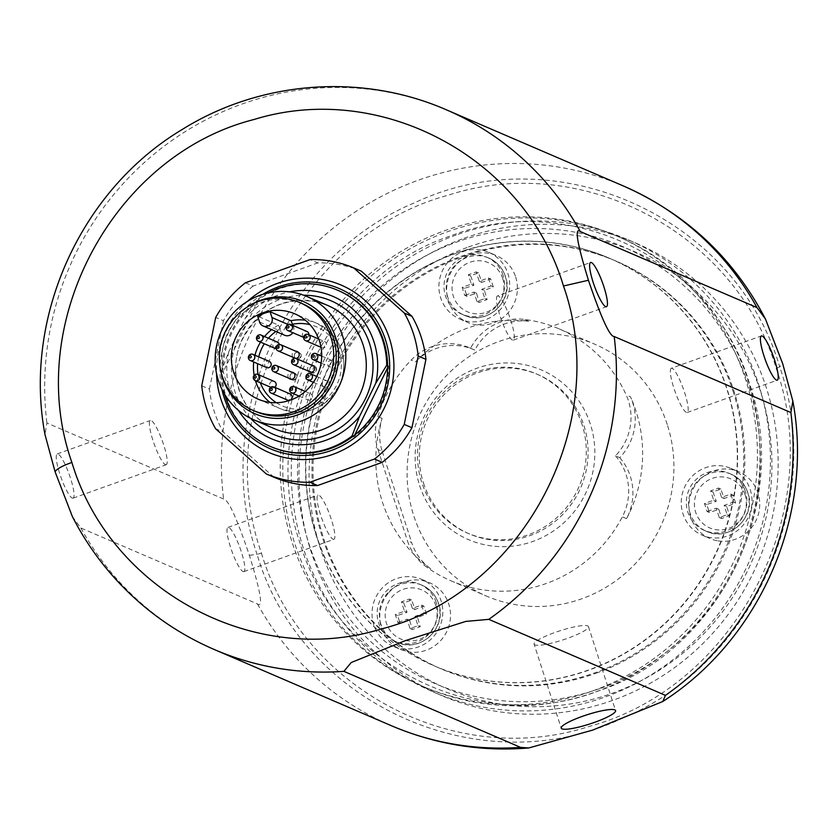 <?xml version="1.0" encoding="UTF-8"?>
<svg xmlns="http://www.w3.org/2000/svg" width="837" height="837" viewBox="0 0 837 837"><rect width="100%" height="100%" fill="white"/><g stroke="black" fill="none" stroke-linecap="round" stroke-linejoin="round"><path stroke-width="0.63" stroke-dasharray="4.18 3.14" d="M468.448 247.02A237.792 230.217 113.3 0 1 760.425 391.151A237.792 230.217 113.3 0 1 612.548 693.162A237.792 230.217 113.3 0 1 320.581 549.03A237.792 230.217 113.3 0 1 468.448 247.02M667.277 424.589A137.08 132.717 -66.7 0 0 594.678 344.164A137.08 132.717 -66.7 0 0 451.08 371.042A137.08 132.717 -66.7 0 0 413.719 515.592A137.08 132.717 -66.7 0 0 486.328 596.017A137.08 132.717 -66.7 0 0 629.926 569.139A137.08 132.717 -66.7 0 0 667.277 424.589M515.644 276.932A36.368 35.206 113.3 0 1 505.736 315.287A36.368 35.206 113.3 0 1 467.642 322.412A36.368 35.206 113.3 0 1 448.381 301.079A36.368 35.206 113.3 0 1 458.289 262.724A36.368 35.206 113.3 0 1 496.383 255.599A36.368 35.206 113.3 0 1 515.644 276.932M717.079 540.723A36.368 35.206 113.3 0 1 709.975 538.547A36.368 35.206 113.3 0 1 690.671 494.824A36.368 35.206 113.3 0 1 731.622 469.557A36.368 35.206 113.3 0 1 738.726 471.733A36.368 35.206 113.3 0 1 758.029 515.456A36.368 35.206 113.3 0 1 717.079 540.723M388.776 592.617A36.368 35.206 113.3 0 1 429.517 582.719A36.368 35.206 113.3 0 1 441.497 639.635A36.368 35.206 113.3 0 1 400.766 649.533A36.368 35.206 113.3 0 1 388.776 592.617M463.98 238.315A246.193 238.346 113.3 0 1 635.869 243.117A246.193 238.346 113.3 0 1 777.855 475.939A246.193 238.346 113.3 0 1 613.165 700.203A246.193 238.346 113.3 0 1 441.277 695.411A246.193 238.346 113.3 0 1 299.29 462.579A246.193 238.346 113.3 0 1 463.98 238.315M456.259 234.988A246.193 238.346 -66.7 0 0 291.569 459.251A246.193 238.346 -66.7 0 0 433.556 692.084A246.193 238.346 -66.7 0 0 605.444 696.886A246.193 238.346 -66.7 0 0 770.134 472.623A246.193 238.346 -66.7 0 0 628.148 239.79A246.193 238.346 -66.7 0 0 456.259 234.988M600.966 688.181A237.792 230.217 -66.7 0 0 748.843 386.171A237.792 230.217 -66.7 0 0 456.866 242.029A237.792 230.217 -66.7 0 0 308.999 544.04A237.792 230.217 -66.7 0 0 600.966 688.181M596.143 673.22A221.847 214.785 -66.7 0 0 744.543 471.126A221.847 214.785 -66.7 0 0 616.597 261.322A221.847 214.785 -66.7 0 0 461.7 256.99A221.847 214.785 113.3 0 0 313.3 459.084A221.847 214.785 113.3 0 0 441.245 668.899A221.847 214.785 113.3 0 0 596.143 673.22M733.013 391.005A221.847 214.785 113.3 0 1 595.065 672.76A221.847 214.785 113.3 0 1 440.168 668.439A221.847 214.785 113.3 0 1 322.674 538.285A221.847 214.785 113.3 0 1 460.622 256.53A221.847 214.785 113.3 0 1 615.519 260.851A221.847 214.785 113.3 0 1 733.013 391.005M316.522 535.638A221.847 214.785 113.3 0 1 454.481 253.883A221.847 214.785 113.3 0 1 609.378 258.214A221.847 214.785 113.3 0 1 726.872 388.358A221.847 214.785 113.3 0 1 588.913 670.113A221.847 214.785 113.3 0 1 434.016 665.792A221.847 214.785 113.3 0 1 316.522 535.638M609.085 258.089A221.847 214.785 -66.7 0 1 737.031 467.893A221.847 214.785 -66.7 0 1 588.62 669.987A221.847 214.785 113.3 0 1 433.723 665.666A221.847 214.785 113.3 0 1 305.777 455.851A221.847 214.785 113.3 0 1 454.188 253.757A221.847 214.785 -66.7 0 1 609.085 258.089L609.378 258.214M595.693 691.875A245.178 237.373 -66.7 0 0 759.703 468.532A245.178 237.373 -66.7 0 0 618.302 236.651A245.178 237.373 -66.7 0 0 447.115 231.87A245.178 237.373 -66.7 0 0 283.105 455.213A245.178 237.373 -66.7 0 0 424.505 687.093A245.178 237.373 -66.7 0 0 595.693 691.875M593.119 690.766A245.178 237.373 -66.7 0 0 757.129 467.423A245.178 237.373 -66.7 0 0 615.729 235.542A245.178 237.373 -66.7 0 0 444.541 230.761A245.178 237.373 113.3 0 0 280.531 454.114A245.178 237.373 113.3 0 0 421.932 685.984A245.178 237.373 113.3 0 0 593.119 690.766M261.447 553.152C301.592 688.464 455.328 769.977 589.091 726.453C735.221 687.323 826.925 511.459 776.213 368.385C736.068 233.063 582.332 151.56 448.569 195.073C302.439 234.214 210.736 410.067 261.447 553.152L257.085 554.366C300.828 704.168 480.689 785.19 621.65 718.596C752.704 664.745 826.381 500.714 779.686 366.784L776.213 368.385M72.39 516.607L80.823 527.98L257.514 603.99C263.373 608.122 260.663 591.885 249.363 555.297C236.829 518.113 228.239 499.354 223.605 499.019L46.914 423.009L44.968 434.476M72.275 498.088A23.499 4.363 70.3 0 0 73.091 498.161A23.499 4.363 70.3 0 0 69.931 476.473A23.499 4.363 70.3 0 0 58.035 453.999A23.499 4.363 70.3 0 0 57.219 453.926A23.499 4.363 70.3 0 0 60.379 475.615A23.499 4.363 70.3 0 0 72.275 498.088M243.044 571.556A23.499 4.363 70.3 0 0 243.86 571.629A23.499 4.363 70.3 0 0 240.7 549.94A23.499 4.363 70.3 0 0 228.804 527.467A23.499 4.363 70.3 0 0 227.988 527.394A23.499 4.363 70.3 0 0 231.148 549.093A23.499 4.363 70.3 0 0 243.044 571.556M201.727 385.794L209.449 389.111A111.907 108.339 -66.7 0 0 223.322 432.07L215.601 428.743M273.981 477.247L223.322 432.07M361.406 271.219A111.907 108.339 -66.7 0 0 317.798 262.902L310.077 259.585M245.44 282.78L253.161 286.097L317.798 262.902M253.161 286.097A111.907 108.339 -66.7 0 0 223.427 320.738L215.705 317.422M209.449 389.111L223.427 320.738M271.209 446.812A85.05 82.34 113.3 0 1 222.067 371.9A85.05 82.34 -66.7 0 1 256.813 300.933A85.05 82.34 113.3 0 1 338.43 290.565M387.583 365.487L388.535 365.895A85.05 82.34 113.3 0 1 353.789 436.862L352.837 436.454M388.535 365.895L387.583 367.841M354.689 435.02L353.789 436.862M224.588 394.164A85.05 82.34 113.3 0 1 221.209 371.534L228.731 351.917L245 318.698L255.965 300.567L257.765 301.341L223.019 372.308A85.05 82.34 113.3 0 1 257.765 301.341M223.019 372.308L221.209 371.534M268.143 292.919A85.05 82.34 -66.7 0 0 255.965 300.567M245 318.698A77.548 75.079 113.3 0 1 289.518 291.851M228.731 351.917A77.548 75.079 -66.7 0 0 238.503 410.423M248.338 306.332A61.101 59.155 -66.7 0 0 220.706 370.561M255.86 411.584A58.747 56.874 113.3 0 1 221.983 356.028A58.747 56.874 113.3 0 1 261.28 302.502A58.747 56.874 113.3 0 1 302.303 303.653M284.726 335.271A6.717 6.497 113.3 0 1 281.169 331.326L278.512 325.154L257.66 316.187M293.159 325.541L293.588 326.869A6.717 6.497 113.3 0 1 292.804 332.697M274.756 348.255A3.358 3.254 113.3 0 1 272.893 344.509A3.358 3.254 113.3 0 1 277.403 342.092M279.286 344.446A3.358 3.254 113.3 0 1 276.137 348.516M266.616 367.548A3.358 3.254 113.3 0 1 265.611 362.17A3.358 3.254 113.3 0 1 269.273 361.375M274.682 387.29A3.358 3.254 113.3 0 1 269.912 383.252A3.358 3.254 113.3 0 1 274.034 381.379M287.551 400.138A3.358 3.254 113.3 0 1 288.315 393.777A3.358 3.254 113.3 0 1 290.209 393.976M311.667 398.998A3.358 3.254 113.3 0 1 307.922 399.898A3.358 3.254 113.3 0 1 306.834 394.614A3.358 3.254 113.3 0 1 310.579 393.725A3.358 3.254 113.3 0 1 311.667 398.998M328.784 384.099A3.358 3.254 113.3 0 1 324.201 386.987A3.358 3.254 113.3 0 1 322.266 383.702A3.358 3.254 113.3 0 1 326.848 380.814A3.358 3.254 113.3 0 1 328.784 384.099M333.691 361.825A3.358 3.254 113.3 0 1 329.621 366.784A3.358 3.254 113.3 0 1 328.46 361.594A3.358 3.254 113.3 0 1 333.691 361.825M324.337 341.433A3.358 3.254 113.3 0 1 326.284 345.775A3.358 3.254 113.3 0 1 321.921 347.69A3.358 3.254 113.3 0 1 320.215 343.442A3.358 3.254 113.3 0 1 324.337 341.433M308.895 334.779A3.358 3.254 113.3 0 1 304.312 337.646A3.358 3.254 113.3 0 1 304.616 331.421A3.358 3.254 113.3 0 1 306.959 331.483M308.571 371.147A3.641 3.526 113.3 0 1 311.228 364.984M288.849 378.23A3.641 3.526 113.3 0 1 291.506 372.057M295.953 358.424A3.641 3.526 113.3 0 1 294.488 358.257M293.117 357.368A3.641 3.526 113.3 0 1 295.775 351.205M313.205 365.832A3.641 3.526 -66.7 0 0 310.548 372.005M310.768 372.214A3.641 3.526 -66.7 0 0 316.585 370.111A3.641 3.526 -66.7 0 0 313.498 365.853M314.032 372.559A3.358 3.254 113.3 0 1 309.753 369.316A3.358 3.254 113.3 0 1 314.335 366.324A3.358 3.254 113.3 0 1 314.032 372.559M291.046 379.287A3.641 3.526 -66.7 0 0 294.509 379.946A3.641 3.526 -66.7 0 0 293.787 372.925M293.484 372.915A3.641 3.526 -66.7 0 0 292.301 373.124A3.641 3.526 113.3 0 0 290.837 379.077M292.28 373.333A3.358 3.254 113.3 0 1 296.56 376.577A3.358 3.254 113.3 0 1 291.967 379.569A3.358 3.254 113.3 0 1 292.28 373.333M297.752 352.053A3.641 3.526 -66.7 0 0 296.235 359.01A3.641 3.526 -66.7 0 0 301.205 355.767A3.641 3.526 -66.7 0 0 298.045 352.063M296.539 352.471A3.358 3.254 113.3 0 1 300.818 355.715A3.358 3.254 113.3 0 1 296.235 358.707A3.358 3.254 113.3 0 1 296.539 352.471M165.423 464.661A23.499 4.363 70.3 0 0 166.239 464.734A23.499 4.363 70.3 0 0 163.069 443.035A23.499 4.363 70.3 0 0 151.173 420.572A23.499 4.363 -109.7 0 0 150.357 420.498A23.499 4.363 -109.7 0 0 153.527 442.187A23.499 4.363 -109.7 0 0 165.423 464.661M333.084 539.248A23.499 4.363 70.3 0 0 333.9 539.321A23.499 4.363 70.3 0 0 330.741 517.622A23.499 4.363 70.3 0 0 318.845 495.148A23.499 4.363 -109.7 0 0 318.018 495.075A23.499 4.363 -109.7 0 0 321.188 516.774A23.499 4.363 -109.7 0 0 333.084 539.248M534.09 644.176A28.563 4.792 -17.9 0 0 534.853 644.877A28.563 4.792 162.1 0 0 565.31 639.102A28.563 4.792 162.1 0 0 588.453 626.61A28.563 4.792 162.1 0 0 587.689 625.909A28.563 4.792 -17.9 0 0 557.233 631.684A28.563 4.792 -17.9 0 0 534.09 644.176L561.219 728.159M497.46 295.911A23.499 4.363 -109.7 0 0 500.62 317.6A23.499 4.363 -109.7 0 0 512.516 340.073A23.499 4.363 70.3 0 0 513.332 340.146A23.499 4.363 70.3 0 0 510.172 318.458A23.499 4.363 70.3 0 0 498.277 295.984A23.499 4.363 -109.7 0 0 497.46 295.911L590.598 262.473M671.326 368.27A23.499 4.363 -109.7 0 0 674.496 389.958A23.499 4.363 -109.7 0 0 686.392 412.432A23.499 4.363 70.3 0 0 687.208 412.505A23.499 4.363 70.3 0 0 684.038 390.806A23.499 4.363 70.3 0 0 672.153 368.343A23.499 4.363 -109.7 0 0 671.326 368.27L761.367 335.951M382.09 418.374L377.843 416.554A54.049 52.323 113.3 0 0 377.989 449.574L382.237 451.405A54.049 52.323 -66.7 0 1 382.09 418.374A137.08 132.717 -66.7 0 0 382.457 502.137A137.08 132.717 -66.7 0 0 430.657 568.731L426.41 566.9A54.049 52.323 113.3 0 1 407.399 540.65L411.647 542.481A54.049 52.323 -66.7 0 0 430.657 568.731M377.843 416.554A137.08 132.717 113.3 0 1 411.187 360.088A54.049 52.323 113.3 0 1 469.526 347.784A54.049 52.323 113.3 0 1 470.561 348.244A54.049 52.323 113.3 0 1 524.464 319.431A137.08 132.717 113.3 0 1 559.158 328.889A137.08 132.717 113.3 0 1 626.212 394.959A54.049 52.323 113.3 0 1 615.477 455.82L619.725 457.651A54.049 52.323 -66.7 0 0 630.449 396.79L626.212 394.959M470.561 348.244L474.809 350.075A54.049 52.323 -66.7 0 1 528.712 321.262A137.08 132.717 -66.7 0 0 415.434 361.919L411.187 360.088M619.725 457.651A54.049 52.323 -66.7 0 1 626.589 518.668A137.08 132.717 -66.7 0 0 636.005 411.134A137.08 132.717 -66.7 0 0 630.449 396.79M382.237 451.405L411.647 542.481M615.477 455.82A54.049 52.323 113.3 0 1 622.341 516.847A137.08 132.717 113.3 0 1 450.808 580.732A137.08 132.717 113.3 0 1 426.41 566.9M377.989 449.574L407.399 540.65M419.599 485.46A92.321 89.381 -66.7 0 0 532.96 541.413A92.321 89.381 -66.7 0 0 590.367 424.16A92.321 89.381 -66.7 0 0 477.006 368.207A92.321 89.381 -66.7 0 0 419.599 485.46M474.809 350.075A54.049 52.323 -66.7 0 0 473.773 349.615A54.049 52.323 -66.7 0 0 415.434 361.919M423.491 483.043A86.724 83.962 -66.7 0 0 469.421 533.922A86.724 83.962 -66.7 0 0 560.267 516.921A86.724 83.962 -66.7 0 0 583.902 425.468A86.724 83.962 -66.7 0 0 537.971 374.589A86.724 83.962 -66.7 0 0 447.125 391.59A86.724 83.962 -66.7 0 0 423.491 483.043M582.102 424.694A86.724 83.962 -66.7 0 0 536.172 373.815A86.724 83.962 -66.7 0 0 445.315 390.816A86.724 83.962 -66.7 0 0 421.691 482.269A86.724 83.962 -66.7 0 0 467.621 533.148A86.724 83.962 -66.7 0 0 558.467 516.147A86.724 83.962 -66.7 0 0 582.102 424.694M488.662 252.272A36.368 35.206 -66.7 0 1 507.923 273.615A36.368 35.206 113.3 0 1 498.015 311.96A36.368 35.206 113.3 0 1 459.921 319.096A36.368 35.206 113.3 0 1 440.66 297.752A36.368 35.206 -66.7 0 1 450.568 259.407A36.368 35.206 -66.7 0 1 488.662 252.272L496.383 255.599M503.079 275.352A31.126 30.132 -66.7 0 0 486.59 257.095A31.126 30.132 -66.7 0 0 453.989 263.195A31.126 30.132 -66.7 0 0 445.504 296.016A31.126 30.132 -66.7 0 0 461.993 314.273A31.126 30.132 -66.7 0 0 494.594 308.173A31.126 30.132 -66.7 0 0 503.079 275.352M465.738 292.375A69.628 12.932 -109.7 0 1 466.994 296.361A70.936 11.906 162.1 0 0 476.504 293.191A70.936 13.172 -109.7 0 1 479.214 302.398A69.628 11.687 162.1 0 0 487.103 299.562A70.936 13.172 70.3 0 0 484.382 290.355A70.936 11.906 162.1 0 0 493.286 286.924A69.628 12.932 70.3 0 0 492.02 282.937A69.628 12.932 70.3 0 0 490.702 278.93A70.936 11.906 -17.9 0 1 481.798 282.362A70.936 13.172 70.3 0 0 478.492 272.893A69.628 11.687 -17.9 0 1 470.603 275.729A70.936 13.172 -109.7 0 1 473.92 285.187A70.936 11.906 -17.9 0 1 464.42 288.367A69.628 12.932 -109.7 0 1 465.738 292.375M466.994 296.361L464.723 295.388L462.139 287.384L471.346 284.088L468.333 274.756L476.211 271.92L479.235 281.253L488.431 277.947L491.016 285.951L481.809 289.257L484.832 298.589L476.944 301.414L473.93 292.082L464.723 295.388M464.42 288.367L462.139 287.384M476.504 293.191L473.93 292.082M479.214 302.398L476.944 301.414M487.103 299.562L484.832 298.589M484.382 290.355L481.809 289.257M493.286 286.924L491.016 285.951M490.702 278.93L488.431 277.947M481.798 282.362L479.235 281.253M478.492 272.893L476.211 271.92M470.603 275.729L468.333 274.756M473.92 285.187L471.346 284.088M731.004 468.406A36.368 35.206 -66.7 0 1 750.308 512.129A36.368 35.206 -66.7 0 1 709.357 537.396A36.368 35.206 113.3 0 1 702.253 535.22A36.368 35.206 113.3 0 1 682.95 491.497A36.368 35.206 113.3 0 1 723.9 466.23A36.368 35.206 -66.7 0 1 731.004 468.406L738.726 471.733M745.411 491.486A31.126 30.132 -66.7 0 0 728.933 473.229A31.126 30.132 -66.7 0 0 696.321 479.329A31.126 30.132 -66.7 0 0 687.847 512.15A31.126 30.132 -66.7 0 0 704.325 530.407A31.126 30.132 -66.7 0 0 736.937 524.307A31.126 30.132 -66.7 0 0 745.411 491.486M708.071 508.509A69.628 12.932 -109.7 0 1 709.337 512.495A70.936 11.906 162.1 0 0 718.837 509.325A70.936 13.172 -109.7 0 1 721.546 518.521A69.628 11.687 162.1 0 0 729.435 515.697A70.936 13.172 70.3 0 0 726.725 506.49A70.936 11.906 162.1 0 0 735.618 503.058A69.628 12.932 70.3 0 0 734.363 499.072A69.628 12.932 70.3 0 0 733.045 495.065A70.936 11.906 -17.9 0 1 724.141 498.496A70.936 13.172 70.3 0 0 720.824 489.028A69.628 11.687 -17.9 0 1 712.936 491.863A70.936 13.172 -109.7 0 1 716.252 501.321A70.936 11.906 -17.9 0 1 706.752 504.491A69.628 12.932 -109.7 0 1 708.071 508.509M709.337 512.495L707.066 511.522L704.482 503.518L713.679 500.212L710.665 490.88L718.554 488.055L721.567 497.387L730.764 494.081L733.348 502.085L724.151 505.381L727.165 514.713L719.276 517.548L716.263 508.216L707.066 511.522M706.752 504.491L704.482 503.518M718.837 509.325L716.263 508.216M721.546 518.521L719.276 517.548M729.435 515.697L727.165 514.713M726.725 506.49L724.151 505.381M735.618 503.058L733.348 502.085M733.045 495.065L730.764 494.081M724.141 498.496L721.567 497.387M720.824 489.028L718.554 488.055M712.936 491.863L710.665 490.88M716.252 501.321L713.679 500.212M393.045 646.216A36.368 35.206 -66.7 0 1 381.055 589.29A36.368 35.206 113.3 0 1 421.796 579.392A36.368 35.206 113.3 0 1 433.775 636.308A36.368 35.206 -66.7 0 1 393.045 646.216L400.766 649.533M436.203 602.473A31.126 30.132 -66.7 0 0 419.724 584.216A31.126 30.132 -66.7 0 0 387.112 590.315A31.126 30.132 -66.7 0 0 378.638 623.136A31.126 30.132 -66.7 0 0 395.116 641.393A31.126 30.132 -66.7 0 0 427.717 635.293A31.126 30.132 -66.7 0 0 436.203 602.473M398.862 619.495A69.628 12.932 -109.7 0 1 400.128 623.481A70.936 11.906 162.1 0 0 409.628 620.311A70.936 13.172 -109.7 0 1 412.338 629.508A69.628 11.687 162.1 0 0 420.226 626.683A70.936 13.172 70.3 0 0 417.517 617.476A70.936 11.906 162.1 0 0 426.41 614.044A69.628 12.932 70.3 0 0 425.154 610.058A69.628 12.932 70.3 0 0 423.825 606.051A70.936 11.906 -17.9 0 1 414.932 609.482A70.936 13.172 70.3 0 0 411.616 600.014A69.628 11.687 -17.9 0 1 403.727 602.849A70.936 13.172 -109.7 0 1 407.044 612.307A70.936 11.906 -17.9 0 1 397.544 615.488A69.628 12.932 -109.7 0 1 398.862 619.495M400.128 623.481L397.857 622.508L395.273 614.504L404.47 611.198L401.457 601.876L409.345 599.041L412.359 608.373L421.555 605.067L424.139 613.071L414.943 616.377L417.956 625.699L410.067 628.535L407.054 619.202L397.857 622.508M397.544 615.488L395.273 614.504M409.628 620.311L407.054 619.202M412.338 629.508L410.067 628.535M420.226 626.683L417.956 625.699M417.517 617.476L414.943 616.377M426.41 614.044L424.139 613.071M423.825 606.051L421.555 605.067M414.932 609.482L412.359 608.373M411.616 600.014L409.345 599.041M403.727 602.849L401.457 601.876M407.044 612.307L404.47 611.198M249.363 555.297L257.085 554.366C210.38 420.436 284.057 256.404 415.121 202.554C556.071 135.96 735.932 216.982 779.686 366.784L782.752 363.844M257.514 603.99A293.745 284.392 -66.7 0 0 391.151 725.616L392.061 726.003M623.335 185.95A293.745 284.392 -66.7 0 0 336.798 225.279A293.745 284.392 -66.7 0 0 223.605 499.019M80.823 527.98A293.745 284.392 -66.7 0 0 214.46 649.596M446.058 109.678A293.745 284.392 -66.7 0 0 159.857 149.467A293.745 284.392 -66.7 0 0 46.914 423.009M262.776 294.342A87.205 84.432 -66.7 0 0 221.931 389.289M247.532 301.33A91.16 88.262 -66.7 0 0 216.511 373.417M250.65 418.364A72.735 70.423 113.3 0 1 237.562 339.759A72.735 70.423 113.3 0 1 303.643 295.21M316.281 301.728A67.138 65.004 113.3 0 1 327.497 305.359L316.344 301.749C282.791 296.748 257.88 309.836 241.59 340.994C226.272 373.741 242.175 415.874 274.421 428.711A67.138 65.004 113.3 0 1 239.089 347.041A67.138 65.004 113.3 0 1 316.281 301.728M278.512 325.154A46.443 44.957 -66.7 0 0 271.638 329.642M264.534 336.547A46.443 44.957 -66.7 0 0 260.527 342.134M254.961 355.223A46.443 44.957 -66.7 0 0 253.726 362.002M254.166 375.279A46.443 44.957 -66.7 0 0 255.452 380.689M269.891 402.377A46.443 44.957 -66.7 0 0 280.29 408.697A46.443 44.957 -66.7 0 0 312.714 409.596A46.443 44.957 -66.7 0 0 343.777 367.297A46.443 44.957 -66.7 0 0 317.003 323.375A46.443 44.957 -66.7 0 0 305.264 320.173M280.311 328.669A43.085 41.714 -66.7 0 0 275.886 331.462M268.436 338.232A43.085 41.714 -66.7 0 0 264.314 343.766M258.759 356.855A43.085 41.714 -66.7 0 0 257.639 363.687M258.078 374.505A43.085 41.714 -66.7 0 0 259.575 380.668A43.085 41.714 -66.7 0 0 260.317 382.781M276.356 402.712A43.085 41.714 -66.7 0 0 324.871 399.814A43.085 41.714 -66.7 0 0 339.257 352.063A43.085 41.714 -66.7 0 0 309.952 324.63M259.554 322.025L281.169 331.326M293.588 326.869L288.033 324.484M528.712 321.262L524.464 319.431M626.589 518.668L622.341 516.847M447.711 296.968A31.126 30.132 113.3 0 1 456.196 264.147A31.126 30.132 113.3 0 1 488.798 258.047A31.126 30.132 113.3 0 1 505.286 276.304A31.126 30.132 113.3 0 1 496.801 309.125A31.126 30.132 113.3 0 1 464.2 315.225A31.126 30.132 113.3 0 1 447.711 296.968M502.692 278.428A26.69 25.832 113.3 0 1 486.098 312.316A26.69 25.832 113.3 0 1 453.33 296.141A26.69 25.832 113.3 0 1 469.923 262.253A26.69 25.832 113.3 0 1 502.692 278.428M690.054 513.102A31.126 30.132 113.3 0 1 698.539 480.281A31.126 30.132 113.3 0 1 731.14 474.181A31.126 30.132 113.3 0 1 747.619 492.438A31.126 30.132 113.3 0 1 739.144 525.259A31.126 30.132 113.3 0 1 706.533 531.359A31.126 30.132 113.3 0 1 690.054 513.102M745.035 494.562A26.69 25.832 113.3 0 1 728.441 528.45A26.69 25.832 113.3 0 1 695.673 512.275A26.69 25.832 113.3 0 1 712.266 478.387A26.69 25.832 113.3 0 1 745.035 494.562M380.845 624.088A31.126 30.132 113.3 0 1 389.32 591.267A31.126 30.132 113.3 0 1 421.932 585.168A31.126 30.132 113.3 0 1 438.41 603.425A31.126 30.132 113.3 0 1 429.936 636.246A31.126 30.132 113.3 0 1 397.324 642.345A31.126 30.132 113.3 0 1 380.845 624.088M435.826 605.549A26.69 25.832 113.3 0 1 419.232 639.437A26.69 25.832 113.3 0 1 386.464 623.262A26.69 25.832 113.3 0 1 403.057 589.374A26.69 25.832 113.3 0 1 435.826 605.549M433.556 692.084L441.277 695.411M628.148 239.79L635.869 243.117M615.519 260.851L616.597 261.322M749.387 383.2C713.229 260.349 569.83 189.549 450.808 235.835C329.956 275.771 257.859 423.02 300.148 543.443C336.317 666.304 479.706 737.094 598.737 690.818C719.59 650.883 791.676 503.623 749.387 383.2M440.168 668.439L441.245 668.899M618.302 236.651L615.729 235.542M424.505 687.093L421.932 685.984M258.152 399.176L280.29 408.697C306.342 417.349 326.409 408.707 340.492 382.781C348.977 357.493 341.151 337.698 317.003 323.375L294.865 313.854M270.749 387.269L271.575 387.615M298.987 396.047L307.922 399.898M305.285 391.444L310.579 393.725M313.383 382.331L324.201 386.987M316.794 376.493L326.848 380.814M321.073 363.112L329.621 366.784M321.701 356.07L332.268 360.621M318.73 339.006L324.578 341.527M321 347.292L321.921 347.69M303.643 337.363L304.312 337.646M312.578 365.256L314.555 366.114M311.061 372.224L311.688 372.486M313.708 366.051L314.335 366.324M309.7 371.942L311.688 372.8M289.989 379.025L291.967 379.872M293.996 373.135L294.624 373.396M291.339 379.297L291.967 379.569M292.856 372.339L294.844 373.187M294.247 358.163L296.235 359.01M297.125 351.477L299.102 352.335M295.147 358.236L296.235 358.707M298.254 352.272L298.882 352.544M73.091 498.161L166.239 464.734M57.219 453.926L150.357 420.498M243.86 571.629L333.9 539.321M227.988 527.394L318.018 495.075M588.453 626.61L615.582 710.592M513.332 340.146L606.48 306.708M687.208 412.505L777.249 380.186M559.158 328.889L594.678 344.164M450.808 580.732L486.328 596.017M469.526 347.784L473.773 349.615M537.971 374.589L536.172 373.815M469.421 533.922L467.621 533.148M459.921 319.096L467.642 322.412M461.993 314.273L464.2 315.225C486.904 326.44 514.588 300.347 505.475 276.482C502.535 267.892 496.979 261.74 488.798 258.047L486.59 257.095M702.253 535.22L709.975 538.547M704.325 530.407L706.533 531.359C729.247 542.564 756.93 516.481 747.807 492.606C744.867 484.016 739.312 477.875 731.14 474.181L728.933 473.229M421.796 579.392L429.517 582.719M395.116 641.393L397.324 642.345C420.038 653.551 447.711 627.468 438.598 603.592C435.658 595.002 430.103 588.861 421.932 585.168L419.724 584.216"/><path stroke-width="1.26" d="M665.478 695.369L662.778 701.5L592.69 730.094L528.722 747.975L520.583 747.368L343.892 671.358L351.226 662.527L405.317 640.65L465.749 621.42L488.787 619.349L665.478 695.369A293.745 284.392 -66.7 0 0 790.892 412.547L614.201 336.526C609.849 336.798 601.259 318.039 588.442 280.249C577.038 243.096 574.328 226.858 580.303 231.556L756.983 307.577L765.416 318.939L782.752 363.844L792.838 401.08L790.892 412.547M605.653 306.635A23.499 4.363 70.3 0 0 606.48 306.708A23.499 4.363 70.3 0 0 603.31 285.019A23.499 4.363 70.3 0 0 591.414 262.546A23.499 4.363 70.3 0 0 590.598 262.473A23.499 4.363 70.3 0 0 593.768 284.172A23.499 4.363 70.3 0 0 605.653 306.635M776.422 380.113A23.499 4.363 70.3 0 0 777.249 380.186A23.499 4.363 70.3 0 0 774.079 358.487A23.499 4.363 70.3 0 0 762.183 336.024A23.499 4.363 70.3 0 0 761.367 335.951A23.499 4.363 70.3 0 0 764.537 357.64A23.499 4.363 70.3 0 0 776.422 380.113M561.983 728.86A28.563 4.792 162.1 0 0 592.439 723.084A28.563 4.792 162.1 0 0 615.582 710.592A28.563 4.792 162.1 0 0 614.808 709.891A28.563 4.792 162.1 0 0 584.352 715.666A28.563 4.792 162.1 0 0 561.219 728.159A28.563 4.792 162.1 0 0 561.983 728.86M580.303 231.556A293.745 284.392 -66.7 0 0 446.655 109.929C361.762 72.714 260.443 80.634 182.225 129.473C80.289 190.365 22.997 317.725 44.968 434.476L55.054 471.702L72.39 516.607C89.622 550.244 112.587 579.392 141.286 604.052C163.32 622.874 187.708 638.056 214.46 649.596A293.745 284.392 -66.7 0 0 214.471 649.596A293.745 284.392 -66.7 0 0 343.892 671.358M266.26 473.92L273.981 477.247A111.907 108.339 -66.7 0 0 317.589 485.554L309.868 482.238L374.495 459.032A111.907 108.339 -66.7 0 0 404.229 424.401L418.207 356.018A111.907 108.339 -66.7 0 0 413.457 333.764A111.907 108.339 -66.7 0 0 404.334 313.069L353.685 267.892A111.907 108.339 -66.7 0 0 310.077 259.585L245.44 282.78A111.907 108.339 -66.7 0 0 215.705 317.422L201.727 385.794A111.907 108.339 -66.7 0 0 206.477 408.058A111.907 108.339 -66.7 0 0 215.601 428.743L266.26 473.92A111.907 108.339 -66.7 0 0 309.868 482.238M374.495 459.032L382.216 462.359L317.589 485.554M382.216 462.359A111.907 108.339 -66.7 0 0 411.95 427.717L404.229 424.401M418.207 356.018L425.928 359.345L411.95 427.717M425.928 359.345A111.907 108.339 -66.7 0 0 412.055 316.396L404.334 313.069M353.685 267.892L361.406 271.219L412.055 316.396M270.361 446.456L271.209 446.812A85.05 82.34 113.3 0 0 352.837 436.454A85.05 82.34 -66.7 0 0 387.583 365.487L386.736 365.12L375.761 383.252L359.502 416.47L351.979 436.087A85.05 82.34 113.3 0 1 270.361 446.456A85.05 82.34 113.3 0 1 224.588 394.164M386.736 365.12A85.05 82.34 -66.7 0 0 337.583 290.209L338.43 290.565A85.05 82.34 113.3 0 1 387.583 365.487M387.583 367.841L354.689 435.02M352.837 436.454L351.979 436.087M337.583 290.209A85.05 82.34 -66.7 0 0 268.143 292.919M289.518 291.851A77.548 75.079 113.3 0 1 375.761 383.252M238.503 410.423A77.548 75.079 -66.7 0 0 359.502 416.47M295.796 292.919A67.138 65.004 -66.7 0 0 218.603 338.221A67.138 65.004 -66.7 0 0 253.935 419.892A67.138 65.004 -66.7 0 0 265.151 423.522A67.138 65.004 -66.7 0 0 342.343 378.209A67.138 65.004 -66.7 0 0 307.012 296.539A67.138 65.004 -66.7 0 0 295.796 292.919M220.706 370.561A61.101 59.155 -66.7 0 0 265.141 417.046A61.101 59.155 -66.7 0 0 336.892 370.488A61.101 59.155 -66.7 0 0 293.023 298.192A61.101 59.155 -66.7 0 0 248.338 306.332M299.73 302.544L302.303 303.653A58.747 56.874 113.3 0 1 336.181 359.209A58.747 56.874 113.3 0 1 296.884 412.735A58.747 56.874 113.3 0 1 255.86 411.584L253.287 410.475A58.747 56.874 -66.7 0 0 294.31 411.626A58.747 56.874 -66.7 0 0 333.607 358.11A58.747 56.874 -66.7 0 0 299.73 302.544A58.747 56.874 -66.7 0 0 258.706 301.404A58.747 56.874 -66.7 0 0 219.409 354.919A58.747 56.874 -66.7 0 0 253.287 410.475M290.585 400.076A46.443 44.957 113.3 0 1 258.152 399.176A46.443 44.957 113.3 0 1 231.378 355.254A46.443 44.957 113.3 0 1 262.441 312.944A46.443 44.957 113.3 0 1 294.865 313.854A46.443 44.957 113.3 0 1 321.649 357.776A46.443 44.957 113.3 0 1 290.585 400.076M263.728 313.498A46.443 44.957 -66.7 0 0 257.66 316.187L259.554 322.025A6.717 6.497 -66.7 0 0 270.142 324.651A6.717 6.497 -66.7 0 0 271.973 317.568L270.079 311.73A46.443 44.957 -66.7 0 0 263.728 313.498M293.159 325.541L290.931 320.697L270.079 311.73M292.804 332.697A6.717 6.497 113.3 0 1 284.726 335.271L263.111 325.97M261.06 335.062A3.358 3.254 -66.7 0 0 256.551 337.478A3.358 3.254 -66.7 0 0 258.413 341.224A3.358 3.254 -66.7 0 0 262.923 338.807A3.358 3.254 -66.7 0 0 261.06 335.062L277.403 342.092A3.358 3.254 113.3 0 1 279.286 344.446M276.137 348.516A3.358 3.254 113.3 0 1 274.756 348.255L258.413 341.224M252.92 354.344L269.273 361.375A3.358 3.254 113.3 0 1 270.267 366.752A3.358 3.254 113.3 0 1 266.616 367.548L250.273 360.506A3.358 3.254 -66.7 0 0 254.563 355.955A3.358 3.254 -66.7 0 0 249.269 355.139A3.358 3.254 -66.7 0 0 250.273 360.506M274.034 381.379A3.358 3.254 113.3 0 1 274.682 387.29M273.866 386.935L290.209 393.976A3.358 3.254 113.3 0 1 289.456 400.327A3.358 3.254 113.3 0 1 287.551 400.138L271.209 393.108A3.358 3.254 -66.7 0 0 275.781 390.345A3.358 3.254 -66.7 0 0 271.973 386.746A3.358 3.254 -66.7 0 0 271.209 393.108M290.617 324.453A3.358 3.254 -66.7 0 0 286.034 327.445A3.358 3.254 -66.7 0 0 290.313 330.688A3.358 3.254 -66.7 0 0 290.617 324.453L306.959 331.483A3.358 3.254 113.3 0 1 308.895 334.779M311.228 364.984A3.641 3.526 113.3 0 1 314.607 369.263A3.641 3.526 113.3 0 1 308.571 371.147M291.506 372.057A3.641 3.526 113.3 0 1 294.394 377.571A3.641 3.526 113.3 0 1 288.849 378.23M295.775 351.205A3.641 3.526 113.3 0 1 296.79 358.236A3.641 3.526 113.3 0 1 295.953 358.424M294.488 358.257A3.641 3.526 113.3 0 1 293.117 357.368M259.386 337.761A1.119 1.088 -66.7 0 0 258.56 336.443A1.119 1.088 -66.7 0 0 257.262 337.311A1.119 1.088 -66.7 0 0 258.078 338.629A1.119 1.088 -66.7 0 0 259.386 337.761M251.173 356.332A1.119 1.088 -66.7 0 0 249.729 355.819A1.119 1.088 -66.7 0 0 249.196 357.305A1.119 1.088 -66.7 0 0 250.64 357.817A1.119 1.088 -66.7 0 0 251.173 356.332M258.068 374.505A3.358 3.254 -66.7 0 0 253.611 376.116A3.358 3.254 -66.7 0 0 255.222 380.584A3.358 3.254 -66.7 0 0 259.491 378.889A3.358 3.254 -66.7 0 0 258.068 374.505A43.085 41.714 -66.7 0 1 257.639 363.687M255.641 375.897A1.119 1.088 -66.7 0 0 254.176 376.399A1.119 1.088 -66.7 0 0 254.636 377.895A1.119 1.088 -66.7 0 0 256.101 377.382A1.119 1.088 -66.7 0 0 255.641 375.897M270.937 388.326A1.119 1.088 -66.7 0 0 270.048 389.634A1.119 1.088 -66.7 0 0 271.314 390.502A1.119 1.088 -66.7 0 0 272.192 389.195A1.119 1.088 -66.7 0 0 270.937 388.326M290.491 387.583A3.358 3.254 -66.7 0 0 291.579 392.867A3.358 3.254 -66.7 0 0 295.315 391.967A3.358 3.254 -66.7 0 0 294.226 386.694A3.358 3.254 -66.7 0 0 290.491 387.583M290.69 388.441A1.119 1.088 -66.7 0 0 290.753 390.011A1.119 1.088 -66.7 0 0 292.291 389.896A1.119 1.088 -66.7 0 0 292.228 388.326A1.119 1.088 -66.7 0 0 290.69 388.441M305.923 376.671A3.358 3.254 -66.7 0 0 307.859 379.956A3.358 3.254 -66.7 0 0 312.442 377.068A3.358 3.254 -66.7 0 0 310.506 373.783A3.358 3.254 -66.7 0 0 305.923 376.671M306.687 376.2A1.119 1.088 -66.7 0 0 307.681 377.372A1.119 1.088 -66.7 0 0 308.853 376.326A1.119 1.088 -66.7 0 0 307.859 375.154A1.119 1.088 -66.7 0 0 306.687 376.2M311.856 358.55A3.358 3.254 -66.7 0 0 317.077 358.78A3.358 3.254 -66.7 0 0 315.926 353.58A3.358 3.254 -66.7 0 0 311.856 358.55M312.274 356.688A1.119 1.088 -66.7 0 0 313.781 356.98A1.119 1.088 -66.7 0 0 314.095 355.432A1.119 1.088 -66.7 0 0 312.588 355.139A1.119 1.088 -66.7 0 0 312.274 356.688M305.808 340.753A3.358 3.254 -66.7 0 0 309.941 338.744A3.358 3.254 -66.7 0 0 307.995 334.402A3.358 3.254 -66.7 0 0 303.862 336.411A3.358 3.254 -66.7 0 0 305.808 340.753M305.128 338.022A1.119 1.088 -66.7 0 0 306.509 337.311A1.119 1.088 -66.7 0 0 305.85 335.909A1.119 1.088 -66.7 0 0 304.459 336.62A1.119 1.088 -66.7 0 0 305.128 338.022M288.221 327.978A1.119 1.088 -66.7 0 0 288.911 326.556A1.119 1.088 -66.7 0 0 287.541 325.875A1.119 1.088 -66.7 0 0 286.84 327.298A1.119 1.088 -66.7 0 0 288.221 327.978M293.777 358.424A3.358 3.254 -66.7 0 0 293.473 364.65A3.358 3.254 -66.7 0 0 298.056 361.657A3.358 3.254 -66.7 0 0 293.777 358.424M293.724 362.013A1.119 1.088 -66.7 0 0 294.415 360.59A1.119 1.088 -66.7 0 0 293.044 359.91A1.119 1.088 -66.7 0 0 292.343 361.333A1.119 1.088 -66.7 0 0 293.724 362.013M276.095 371.795A3.358 3.254 -66.7 0 0 276.409 365.56A3.358 3.254 -66.7 0 0 271.816 368.552A3.358 3.254 -66.7 0 0 276.095 371.795M273.322 366.993A1.119 1.088 -66.7 0 0 272.632 368.406A1.119 1.088 -66.7 0 0 274.002 369.086A1.119 1.088 -66.7 0 0 274.703 367.663A1.119 1.088 -66.7 0 0 273.322 366.993M278.323 344.635A3.358 3.254 -66.7 0 0 278.02 350.87A3.358 3.254 -66.7 0 0 282.603 347.878A3.358 3.254 -66.7 0 0 278.323 344.635M278.271 348.234A1.119 1.088 -66.7 0 0 278.962 346.811A1.119 1.088 -66.7 0 0 277.591 346.131A1.119 1.088 -66.7 0 0 276.89 347.554A1.119 1.088 -66.7 0 0 278.271 348.234M528.722 747.975C481.191 751.877 435.334 744.417 391.151 725.616L391.151 725.616A293.745 284.392 -66.7 0 0 520.583 747.368M756.983 307.577A293.745 284.392 -66.7 0 0 623.345 185.95A293.745 284.392 -66.7 0 0 623.335 185.95L446.655 109.929A293.745 284.392 -66.7 0 0 446.058 109.678M488.787 619.349A293.745 284.392 -66.7 0 0 614.201 336.526M563.479 286.003C525.343 157.869 380.992 80.216 253.956 119.513C112.744 155.274 22.955 324.411 71.898 462.453C110.034 590.587 254.396 668.24 381.421 628.943C522.633 593.182 612.422 424.045 563.479 286.003L588.442 280.249M71.898 462.453C62.545 465.728 56.926 468.814 55.054 471.702M216.511 373.417A91.16 88.262 -66.7 0 0 220.895 399.113A91.16 88.262 -66.7 0 0 332.823 454.376A91.16 88.262 -66.7 0 0 389.508 338.598A91.16 88.262 -66.7 0 0 277.581 283.335A91.16 88.262 -66.7 0 0 247.532 301.33M221.931 389.289A87.205 84.432 -66.7 0 0 224.17 397.638A87.205 84.432 -66.7 0 0 331.243 450.505A87.205 84.432 -66.7 0 0 385.47 339.749A87.205 84.432 -66.7 0 0 278.397 286.882A87.205 84.432 -66.7 0 0 262.776 294.342M303.643 295.21A72.735 70.423 113.3 0 1 318.845 296.842A72.735 70.423 113.3 0 1 371.063 382.896A72.735 70.423 113.3 0 1 285.647 438.326A72.735 70.423 113.3 0 1 250.65 418.364M307.012 296.539L327.497 305.359A67.138 65.004 113.3 0 1 362.829 387.029A67.138 65.004 113.3 0 1 285.637 432.331A67.138 65.004 113.3 0 1 274.421 428.711L253.935 419.892M271.638 329.642A46.443 44.957 -66.7 0 0 264.534 336.547M260.527 342.134A46.443 44.957 -66.7 0 0 254.961 355.223M253.726 362.002A46.443 44.957 -66.7 0 0 254.166 375.279M255.452 380.689A46.443 44.957 -66.7 0 0 269.891 402.377M275.886 331.462A43.085 41.714 -66.7 0 0 268.436 338.232M264.314 343.766A43.085 41.714 -66.7 0 0 258.759 356.855M260.317 382.781A43.085 41.714 -66.7 0 0 276.356 402.712M309.952 324.63A43.085 41.714 -66.7 0 0 292.73 324.212M305.264 320.173A46.443 44.957 -66.7 0 0 290.931 320.697M288.033 324.484L271.973 317.568M662.778 701.5C760.414 639.144 814.181 514.954 792.838 401.08M765.416 318.939C733.746 258.204 686.382 213.874 623.345 185.95M391.151 725.616L214.471 649.596M257.88 374.421L274.222 381.452M255.222 380.584L270.749 387.269M291.579 392.867L298.987 396.047M294.226 386.694L305.285 391.444M307.859 379.956L313.383 382.331M310.506 373.783L316.794 376.493M313.268 359.753L321.073 363.112M315.926 353.58L321.701 356.07M308.225 334.497L318.73 339.006M305.578 340.659L321 347.292M287.97 330.615L303.643 337.363M293.473 364.65L311.061 372.224M296.12 358.487L313.708 366.051M276.409 365.56L293.996 373.135M273.751 371.733L291.339 379.297M278.02 350.87L295.147 358.236M280.667 344.708L298.254 352.272"/></g></svg>
